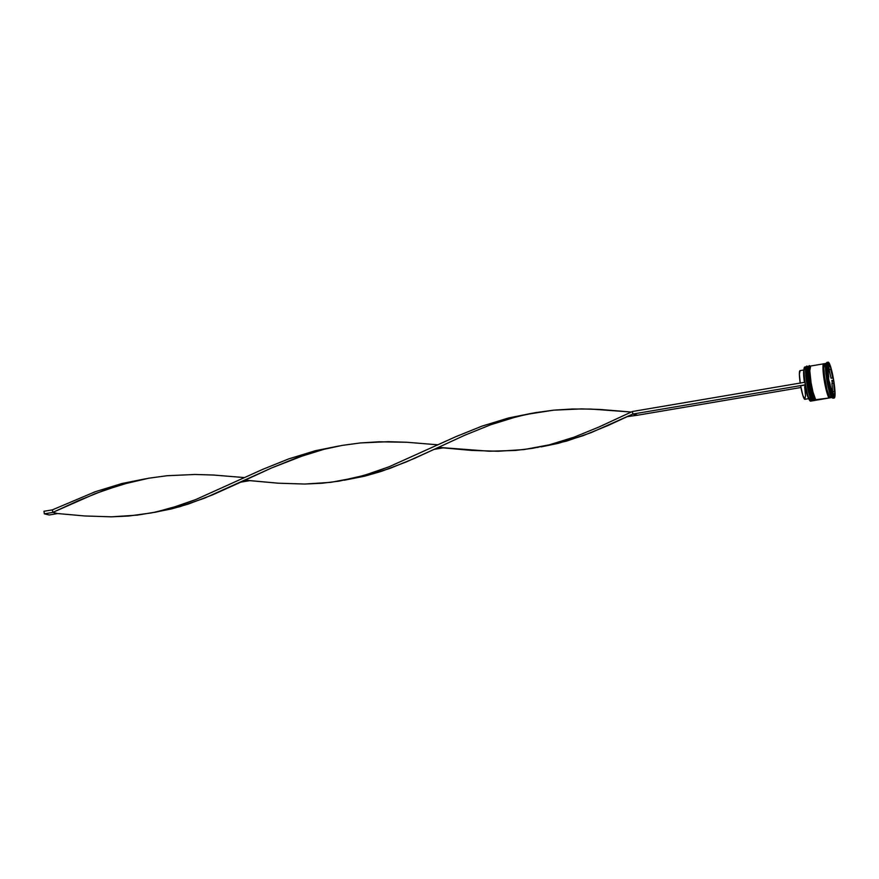 <?xml version="1.0" encoding="UTF-8"?>
<svg xmlns="http://www.w3.org/2000/svg" width="879" height="879" viewBox="0 0 879 879"><rect width="100%" height="100%" fill="white"/><g stroke="black" fill="none" stroke-linecap="round" stroke-linejoin="round"><path stroke-width="1.32" d="M807.054 367.191C805.79 365.983 805.9 371.312 807.383 383.178C809.779 395.253 811.46 400.956 812.405 400.275L811.306 398.802M807.427 366.576A17.305 2.285 80.4 0 0 807.351 366.587A17.305 2.285 80.4 0 0 807.9 383.552A17.305 2.285 80.4 0 0 812.998 400.703L812.998 400.703C812.02 401.395 810.295 395.528 807.823 383.068C806.296 370.839 806.175 365.345 807.471 366.587M807.647 366.565L807.515 366.554A17.305 2.285 -99.6 0 1 807.647 366.565C806.351 365.323 806.461 370.817 807.988 383.046C810.46 395.495 812.185 401.373 813.174 400.67L813.174 400.67A17.305 2.285 -99.6 0 1 808.076 383.519A17.305 2.285 -99.6 0 1 807.515 366.554L807.351 366.587C803.9 361.115 808.724 400.505 812.8 400.692L812.405 400.275M813.602 400.56L813.295 400.67A17.305 2.285 -99.6 0 1 813.174 400.67L812.998 400.703A17.305 2.285 80.4 0 0 813.13 400.703A17.305 2.285 80.4 0 0 813.218 400.681M806.647 367.4L806.537 376.882L809.273 392.463M809.966 395.034L810.658 397.176M809.592 366.752C808.328 365.554 808.438 370.883 809.922 382.75C812.317 394.825 813.987 400.516 814.943 399.846L813.844 398.374M809.966 366.147A17.305 2.285 80.4 0 0 809.878 366.158A17.305 2.285 80.4 0 0 810.438 383.123A17.305 2.285 80.4 0 0 815.536 400.264L815.536 400.264C814.547 400.967 812.822 395.089 810.361 382.64C808.834 370.411 808.713 364.917 810.009 366.158M810.185 366.125L810.053 366.125A17.305 2.285 -99.6 0 1 810.185 366.125C808.878 364.895 808.999 370.389 810.526 382.618C812.998 395.067 814.723 400.934 815.701 400.242L815.701 400.242A17.305 2.285 -99.6 0 1 810.603 383.09A17.305 2.285 -99.6 0 1 810.053 366.125L809.878 366.158C806.439 360.687 811.251 400.077 815.338 400.264L814.943 399.846M816.141 400.132L815.833 400.242A17.305 2.285 -99.6 0 1 815.701 400.242L815.536 400.264A17.305 2.285 80.4 0 0 815.668 400.275A17.305 2.285 80.4 0 0 815.745 400.242M809.185 366.961L809.076 376.454L811.811 392.034M812.504 394.605L813.196 396.748M824.59 363.653A17.305 2.285 80.4 0 1 824.722 363.664L823.821 368.257L824.579 376.827L827.018 389.716L829.721 397.33C828.787 398.011 827.117 392.309 824.722 380.233C823.238 368.378 823.129 363.049 824.381 364.247C823.129 363.049 823.238 368.378 824.722 380.233C827.117 392.309 828.787 398.011 829.743 397.33L831.886 397.495L830.248 397.769A17.305 2.285 80.4 0 0 830.38 397.78L832.072 397.495A17.305 2.285 -99.6 0 1 831.941 397.484L832.501 397.89L831.941 397.484A17.305 2.285 -99.6 0 1 826.842 380.343A17.305 2.285 -99.6 0 1 826.282 363.368L824.59 363.653A17.305 2.285 80.4 0 0 825.15 380.629A17.305 2.285 80.4 0 0 830.248 397.769L830.666 397.561M804.472 367.323A17.13 2.263 80.4 0 0 804.395 367.411A17.13 2.263 80.4 0 0 804.944 382.255A17.13 2.263 80.4 0 0 805.351 384.815A17.13 2.263 80.4 0 0 810.075 400.89A17.13 2.263 80.4 0 0 810.163 400.945M810.713 401.088A17.305 2.285 -99.6 0 1 810.46 401.132A17.305 2.285 -99.6 0 1 810.262 401.033A17.305 2.285 -99.6 0 1 805.45 384.453A17.305 2.285 -99.6 0 1 804.538 367.213A17.305 2.285 -99.6 0 1 804.944 367.015A17.305 2.285 80.4 0 0 804.812 367.015A17.305 2.285 80.4 0 0 805.362 383.98A17.305 2.285 80.4 0 0 810.46 401.132L811.987 400.868A17.305 2.285 -99.6 0 1 806.889 383.716A17.305 2.285 -99.6 0 1 806.329 366.752A17.305 2.285 -99.6 0 1 806.461 366.763A17.305 2.285 80.4 0 0 806.812 383.244A17.305 2.285 80.4 0 0 811.987 400.868L810.46 401.132A17.305 2.285 80.4 0 0 810.592 401.132L812.119 400.879A17.305 2.285 -99.6 0 1 811.987 400.868A17.305 2.285 80.4 0 0 812.394 400.67L812.8 400.077M807.241 367.279L806.658 366.862A17.305 2.285 80.4 0 0 806.461 366.763L806.461 366.763A17.305 2.285 -99.6 0 1 806.768 366.95M814.998 400.11A17.305 2.285 -99.6 0 1 814.657 400.45A17.305 2.285 -99.6 0 1 814.525 400.439L814.844 399.989L814.525 400.439A17.305 2.285 -99.6 0 1 809.427 383.288A17.305 2.285 -99.6 0 1 808.867 366.323A17.305 2.285 -99.6 0 1 808.999 366.334A17.305 2.285 80.4 0 0 809.35 382.815A17.305 2.285 80.4 0 0 814.525 400.439L813.679 400.582L814.525 400.439A17.305 2.285 80.4 0 0 814.932 400.242L815.338 399.648M809.295 366.543L808.999 366.334A17.305 2.285 -99.6 0 1 809.306 366.521L808.999 366.334A17.305 2.285 80.4 0 1 809.196 366.422L809.779 366.851M828.172 362.17A18.173 2.406 -99.6 0 1 828.304 362.181L827.359 367.004L828.666 379.486L831.468 392.331L834.105 398L832.918 398.198L834.105 398A18.173 2.406 -99.6 0 1 828.754 379.992A18.173 2.406 -99.6 0 1 828.172 362.17L826.985 362.379A18.173 2.406 80.4 0 0 827.568 380.189A18.173 2.406 80.4 0 0 832.918 398.198A18.173 2.406 -99.6 0 1 832.721 398.099A18.173 2.406 -99.6 0 1 827.655 380.695A18.173 2.406 -99.6 0 1 826.699 362.587A18.173 2.406 -99.6 0 1 827.117 362.379M826.699 362.587L826.007 363.576A17.305 2.285 80.4 0 0 826.919 380.816A17.305 2.285 80.4 0 0 831.743 397.385L832.721 398.099M825.875 364.752L825.82 365.301A17.646 2.329 -99.6 0 1 825.875 364.752L825.82 365.301A17.646 2.329 80.4 0 1 825.875 364.752L825.875 364.752M827.15 380.376A17.646 2.329 -99.6 0 1 826.963 379.212L827.15 380.376L826.963 379.212A17.646 2.329 80.4 0 0 827.15 380.376M830.6 394.836L830.842 395.451A17.646 2.329 -99.6 0 1 830.6 394.836L830.842 395.451A17.646 2.329 80.4 0 1 830.6 394.836M814.097 400.363L813.152 400.143L811.866 397.396L809.087 386.299L807.252 371.07L808.153 366.477A17.305 2.285 80.4 0 0 808.021 366.466A17.305 2.285 80.4 0 0 808.581 383.431A17.305 2.285 80.4 0 0 813.679 400.582A17.305 2.285 80.4 0 0 813.811 400.593L814.657 400.45M830.117 396.836L829.402 397.912L815.69 399.714L812.976 392.1L811.031 382.53L809.79 370.63L810.691 366.049A17.305 2.285 80.4 0 0 810.559 366.038A17.305 2.285 80.4 0 0 811.119 383.002A17.305 2.285 80.4 0 0 816.217 400.154L829.402 397.912A17.305 2.285 -99.6 0 1 824.304 380.772A17.305 2.285 -99.6 0 1 823.744 363.807A17.305 2.285 -99.6 0 1 823.876 363.807L824.403 364.247M830.095 396.759L829.391 397.835L829.721 397.341L828.864 397.396L827.589 394.66L824.81 383.629L826.886 392.517L829.402 397.912A17.305 2.285 -99.6 0 0 829.534 397.923A17.305 2.285 -99.6 0 0 829.908 397.55L829.391 397.835C828.414 398.528 826.689 392.682 824.238 380.299C822.711 368.125 822.601 362.664 823.898 363.895L824.194 364.082M833.556 394.583L832.358 394.792L833.556 394.583A14.712 1.945 -99.6 0 1 832.721 393.572L832.083 393.671L833.556 394.583L834.105 393.891A14.712 1.945 -99.6 0 1 833.666 394.594A14.712 1.945 -99.6 0 1 833.556 394.583M810.262 400.989L807.911 396.099L804.911 382.255L803.9 371.334L804.538 367.213M803.911 370.312A14.536 1.923 80.4 0 0 804.439 382.332A14.536 1.923 -99.6 0 1 803.911 370.312M800.231 383.211L799.374 374.069L800.143 370.641A14.536 1.923 80.4 0 0 800.033 370.63A14.536 1.923 80.4 0 0 800.209 383.046M828.501 377.08L828.765 377.036A14.712 1.945 -99.6 0 1 828.084 368.708L828.501 377.08M827.622 366.4L828.304 366.279A14.712 1.945 -99.6 0 1 828.743 365.587A14.712 1.945 -99.6 0 1 829.688 366.609L827.655 366.818L829.688 366.609L828.864 365.587L828.304 366.279L829.688 366.609L827.622 366.4M829.051 369.619L830.743 369.334A14.712 1.945 -99.6 0 1 832.809 377.981L831.116 378.267L829.051 369.619L830.743 369.334L832.809 377.981L831.809 373.256L832.809 377.981L831.116 378.267L829.051 369.619M831.952 383.431L833.644 383.145A14.712 1.945 -99.6 0 1 834.325 391.463L832.633 391.748L831.952 383.431L833.644 383.145L834.16 387.76L833.644 383.145L834.325 391.463L832.633 391.748L831.952 383.431M834.105 393.891L832.721 393.572L834.105 393.891M834.105 398L835.05 393.177L833.742 380.684L830.952 367.851L828.304 362.181A18.173 2.406 -99.6 0 1 833.655 380.189A18.173 2.406 -99.6 0 1 834.248 398A18.173 2.406 -99.6 0 1 834.105 398M828.699 379.497L827.469 364.444L829.974 365.038L833.721 380.684L834.951 395.737L832.435 395.143L828.699 379.497L827.469 364.444L829.974 365.038L828.194 365.301A17.646 2.329 -99.6 0 1 828.326 365.653A17.646 2.329 80.4 0 0 828.194 365.301L829.974 365.038L833.721 380.684L831.886 380.365A17.646 2.329 -99.6 0 1 832.072 381.541L831.886 380.365A17.646 2.329 80.4 0 1 832.072 381.541L833.721 380.684L834.951 395.737L832.435 395.143L828.699 379.497M833.193 398.154A18.173 2.406 -99.6 0 1 832.918 398.198A18.173 2.406 80.4 0 0 833.061 398.198L834.248 398M824.414 364.335L823.48 364.104L822.997 368.466L824.821 383.618L823.096 370.916L823.162 364.884L823.876 363.807A17.305 2.285 -99.6 0 1 824.227 364.027M816.635 399.934L816.217 400.154A17.305 2.285 80.4 0 0 816.338 400.154L829.534 397.923M828.425 365.917L828.611 365.268L828.425 365.917M829.304 369.576L828.633 366.785L829.304 369.576M833.204 395.319L833.149 394.682L833.204 395.319M833.061 393.649L832.907 391.704L833.061 393.649M832.226 383.387L832.072 381.541L832.226 383.387M831.424 390.88L831.677 390.836A14.712 1.945 -99.6 0 1 829.6 382.189L831.424 390.88M804.692 386.716L805.538 395.858L804.779 399.286L802.802 395.209L800.648 385.76L804.878 385.046A14.536 1.923 80.4 0 0 808.658 398.319A14.536 1.923 -99.6 0 1 804.878 385.046L800.648 385.76A14.536 1.923 80.4 0 0 804.889 399.297L809.119 398.572M434.083 449.378L406.285 461.936L381.475 471.331L364.818 476.143L344.491 480.165L364.818 476.143L389.76 468.463L414.558 458.355L464.837 435.204L490.768 424.733L517.357 416.514L535.432 412.647L553.748 410.152L581.535 408.9L600.159 409.471L631.287 412.031L590.853 409.065L572.251 409.01L553.748 410.152L526.367 414.405L508.414 418.953L490.768 424.733L464.837 435.204L434.083 449.378L443.104 447.85L471.529 450.411L498.107 451.257L524.016 449.565L549.353 444.829L574.284 437.094L599.082 426.952L632.43 411.504L632.836 414.053L591.369 432.534L566.505 441.115L541.321 446.84L558.154 443.368L583.096 435.676L607.894 425.568L632.836 414.053L805.329 384.815L804.944 382.255A17.13 2.263 80.4 0 0 805.351 384.815L632.836 414.053L637.671 415.196L800.967 387.507L637.671 415.196L632.836 414.053L632.43 411.504L804.911 382.255L632.43 411.504L599.082 426.952L574.284 437.094L549.353 444.829L532.52 448.334L515.446 450.455L489.317 451.224L438.379 447.367M150.825 513.006L128.773 516.017L111.424 516.83L84.845 515.973L57.651 513.545L49.191 514.984L44.368 513.841L43.95 511.281L52.41 509.853L95.295 491.713L121.895 483.538L145.365 478.824L121.895 483.538L95.295 491.713L52.41 509.853L52.817 512.402L57.651 513.545L84.845 515.973L111.424 516.83L137.333 515.127L154.275 512.314L171.009 508.128L195.874 499.503L262.7 469.364L288.642 458.926L315.231 450.751L338.712 446.038L315.231 450.751L288.642 458.926L262.7 469.364L195.874 499.503L179.316 505.546L154.638 512.402L179.821 506.689L204.686 498.096L271.501 467.991L306.211 454.487L324.01 449.301L342.096 445.422L360.412 442.939L378.904 441.796L406.823 442.258L437.951 444.818L406.823 442.258L388.199 441.687L360.412 442.939L342.096 445.422L324.01 449.301L297.432 457.519L271.501 467.991L240.747 482.164L249.757 480.637L278.193 483.197L304.76 484.043L322.11 483.241L339.173 481.121L364.356 475.341L389.21 466.716L456.036 436.588L481.978 426.139L508.578 417.964L532.048 413.262L508.578 417.964L481.978 426.139L456.036 436.588L389.21 466.716L372.663 472.759L356.006 477.605L330.68 482.351L304.76 484.043L278.193 483.197L245.043 480.154M52.817 512.402L78.165 500.766L104.085 490.295L130.674 482.077L148.749 478.209L167.076 475.726L194.863 474.473L213.476 475.034L244.604 477.594L213.476 475.034L194.863 474.473L167.076 475.726L148.749 478.209L121.741 484.516L95.371 493.591L52.817 512.402L57.651 513.545L49.191 514.984L44.368 513.841L52.817 512.402L44.368 513.841L43.95 511.281L52.41 509.853L52.817 512.402M240.747 482.164L212.949 494.712L188.128 504.117L171.471 508.93L151.155 512.94M627.43 416.602L637.671 415.196M806.329 366.752L804.812 367.015M808.867 366.323L808.021 366.466M823.744 363.807L810.559 366.038M831.973 394.88L833.666 394.594M804.252 369.916L800.033 370.63M827.062 365.873L828.743 365.587M344.161 480.231L344.832 480.11M537.498 447.444L538.168 447.334M339.052 445.994L338.36 446.103"/></g></svg>
